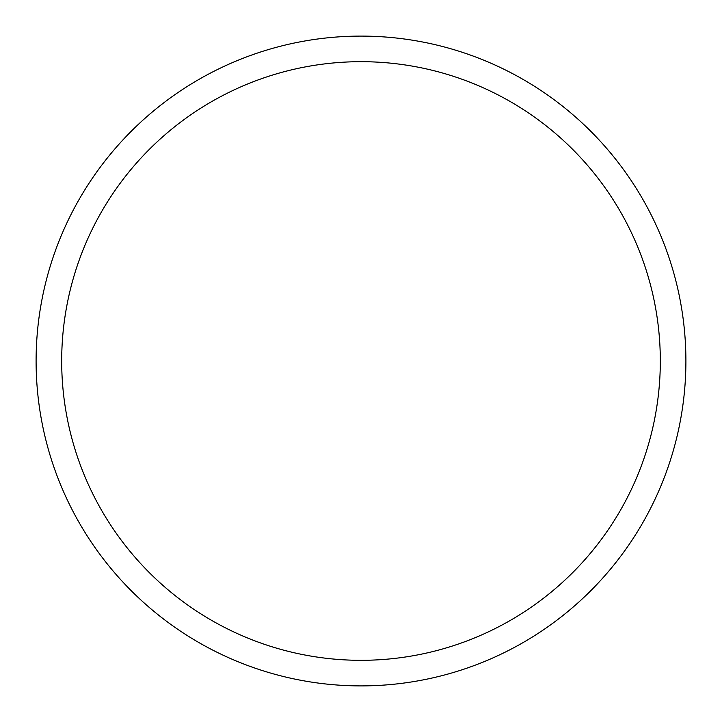 <?xml version="1.0" encoding="UTF-8"?>
<svg xmlns="http://www.w3.org/2000/svg" width="722" height="722" viewBox="0 0 722 722"><rect width="100%" height="100%" fill="white"/><g stroke="black" fill="none" stroke-linecap="round" stroke-linejoin="round"><path stroke-width="1.08" d="M36.1 361A324.9 324.9 0 0 0 361 685.9A324.9 324.9 0 0 0 685.9 361A324.9 324.9 0 0 0 361 36.1A324.9 324.9 0 0 0 36.1 361M361 685.9A324.9 324.9 0 0 0 685.9 361A324.9 324.9 0 0 0 361 36.1A324.9 324.9 0 0 0 36.1 361A324.9 324.9 0 0 0 361 685.9M361 61.686A299.314 299.314 0 0 0 61.686 361A299.314 299.314 0 0 0 361 660.314A299.314 299.314 0 0 0 660.314 361A299.314 299.314 0 0 0 361 61.686"/></g></svg>

